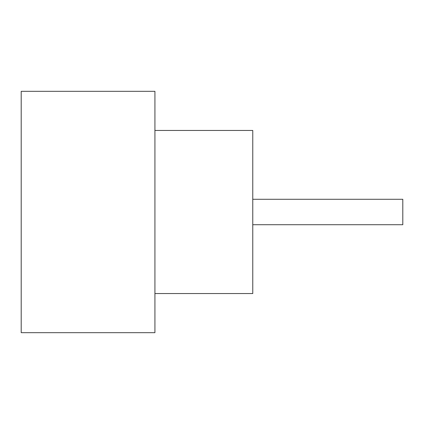 <?xml version="1.0" encoding="UTF-8"?>
<svg xmlns="http://www.w3.org/2000/svg" width="424" height="424" viewBox="0 0 424 424"><rect width="100%" height="100%" fill="white"/><g stroke="black" fill="none" stroke-linecap="round" stroke-linejoin="round"><path stroke-width="0.64" d="M252.768 199.28L402.8 199.28L402.8 224.72L252.768 224.72M154.924 130.46L252.768 130.46L252.768 293.541L154.924 293.541M154.924 212L154.924 332.676L21.2 332.676L21.2 91.324L154.924 91.324L154.924 212"/></g></svg>
